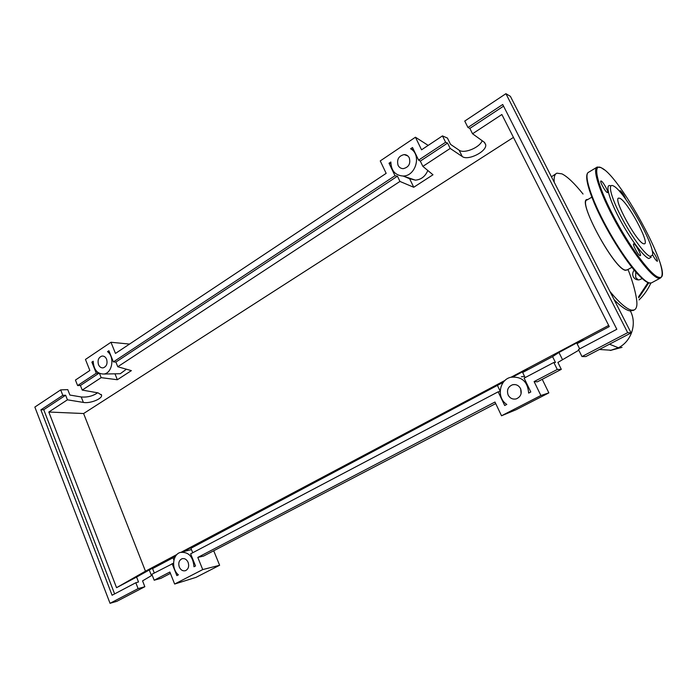 <?xml version="1.0" encoding="UTF-8"?>
<svg xmlns="http://www.w3.org/2000/svg" width="697" height="697" viewBox="0 0 697 697"><rect width="100%" height="100%" fill="white"/><g stroke="black" fill="none" stroke-linecap="round" stroke-linejoin="round"><path stroke-width="1.05" d="M591.805 197.173L587.179 199.908C577.212 200.902 614.162 268.955 625.392 270.105L627.152 269.922M610.006 291.581C619.677 303.16 626.96 309.363 631.848 310.182L634.183 309.965C635.769 309.268 636.675 307.49 636.892 304.615C637.311 297.793 632.667 280.725 627.988 269.46M583.041 194.036C574.502 183.363 567.48 176.637 561.956 173.867L556.929 173.161C554.725 174.041 553.81 177.047 554.193 182.187M627.788 269.573L625.505 270.331C613.595 268.946 575.33 196.963 587.754 199.569M633.8 310.165L630.367 310.975C626.507 310.505 621.123 306.776 614.188 299.788M551.432 176.785L555.953 173.762M630.367 310.975C637.258 323.704 631.43 341.391 618.387 347.768L610.267 350.46L622.012 347.35M610.886 185.916C604.891 182.867 608.333 197.408 618.858 217.534C629.295 237.633 643.601 257.019 648.863 258.517L651.216 257.149M613.369 185.925C623.893 190.229 655.441 246.041 652.47 255.128L650.196 256.435C645.091 254.936 631.203 236.056 621.062 216.532C610.833 196.981 607.453 182.867 613.264 185.872L613.369 185.925M652.531 254.736C654.466 258.369 656.016 260.547 657.193 261.262L657.384 261.27C657.384 258.875 655.642 255.363 652.174 250.746M633.922 243.845L633.669 243.828C632.144 244.02 638.252 255.329 640.073 255.66L640.308 255.668C641.815 255.442 635.777 244.264 633.922 243.845M601.258 181.046L600.91 180.985C599.437 181.142 605.31 191.858 607.244 192.555L607.575 192.607C609.021 192.424 603.227 181.821 601.258 181.046M625.923 199.473C624.033 195.212 622.133 192.259 620.225 190.612L619.955 191.867M619.833 198.288L618.631 198.105C612.829 198.523 636.709 242.295 643.575 243.767L644.507 243.828C649.952 242.896 627.239 201.058 619.833 198.288M638.208 279.906L635.681 277.441L635.76 271.935M634.218 270.114C632.554 272.231 632.257 274.479 633.329 276.84C634.61 279.044 636.544 280.046 639.149 279.863L642.207 278.608M520.546 388.586C522.175 393.483 520.729 396.924 516.207 398.902C512.678 399.599 509.995 398.327 508.157 395.06C506.536 390.12 508.017 386.678 512.6 384.744C516.068 384.091 518.716 385.371 520.546 388.586M188.138 562.401C189.314 566.382 188.417 569.144 185.463 570.686C182.806 571.296 180.75 570.076 179.295 567.027C178.127 563.019 179.033 560.257 182.013 558.741C184.644 558.149 186.683 559.369 188.138 562.401M409.287 157.879C410.768 163.69 408.773 167.28 403.284 168.639C400.949 168.613 399.215 167.507 398.083 165.337C396.61 159.5 398.64 155.91 404.182 154.586C406.464 154.647 408.172 155.745 409.287 157.879M106.606 359.251C107.73 363.66 106.589 366.526 103.182 367.85C101.109 368.051 99.549 366.988 98.495 364.653C97.371 360.236 98.53 357.378 101.954 356.071C104.01 355.879 105.561 356.942 106.606 359.251M152.199 575.182L142.563 580.871L144.845 586.717L138.111 588.634L135.819 582.736L138.511 581.986L136.595 577.064L167.097 560.039L152.565 568.604L154.29 572.995M173.536 563.202L151.85 574.284L154.185 580.226L160.841 578.371L170.408 573.378M77.611 385.563L96.291 373.217L91.873 362.126L93.206 361.238C93.729 369.758 97.301 374.028 103.914 374.036C112.304 373.122 114.927 357.038 107.53 351.645L108.889 350.739L113.384 361.909L394.99 175.722L389.022 163.229L390.86 162C391.165 170.704 395.216 175.383 402.997 176.027C415.734 176.376 421.859 154.717 410.62 148.775L412.502 147.52L418.601 160.118L445.601 142.266L442.464 135.898L421.554 149.811L415.438 137.222L380.248 160.92L386.164 173.353L115.475 353.431L110.971 342.262L85.461 359.443L89.843 370.482L75.442 380.065L77.611 385.563L80.416 385.476L82.237 390.085L98.085 392.873L101.562 395.147C102.59 398.762 90.105 403.746 83.379 402.422L67.426 399.817L65.631 395.234L62.808 395.356L60.674 389.884L67.766 389.632L69.892 395.051L81.227 396.968C87.369 397.482 92.84 396.096 97.641 392.794M152.565 568.604L172.995 557.774L173.919 560.118M192.729 552.747L190.926 548.278L200.98 542.318L183.747 551.562M175.478 556.337L172.995 557.774M190.926 548.278L503.339 382.252M512.983 376.885L527.402 369.244L522.663 372.486L552.59 356.629L558.959 352.473L583.067 339.517L577.081 343.656L609.265 326.597L501.866 114.517L472.54 133.772L484.276 142.232L485.739 144.776C486.82 151.615 467.914 161.016 462.25 156.529L450.201 148.444L447.57 143.103L445.601 142.266M136.595 577.064L116.547 587.684L145.464 571.183L177.012 554.446M181.281 552.181L505.081 380.388M511.058 377.216L608.664 325.421M154.185 580.226L169.868 572.028L174.642 584.042L202.722 569.588L197.809 557.417L494.983 402.038L501.518 415.778L540.881 395.513L534.111 381.581L557.269 369.471L553.836 362.475L524.118 378.14L530.809 391.975L528.648 393.091C527.707 381.59 521.8 376.302 510.927 377.243C499.104 379.682 496.351 398.022 506.806 404.426L504.698 405.515L498.155 391.819L190.638 553.845L195.517 565.955L193.966 566.766C193.052 556.415 188.495 551.632 180.296 552.433C172.429 554.559 171.209 569.04 178.397 574.842L176.872 575.626L172.098 563.62M60.674 389.884L34.85 407.065L110.039 603.314L138.111 588.634M110.039 603.314L116.887 601.311L144.845 586.717M116.547 587.684L48.825 412.023L67.426 399.817M48.825 412.023L83.605 413.53L145.464 571.183M513.454 137.396L83.605 413.53M82.237 390.085L101.161 377.652L117.357 379.734L131.376 370.63L117.776 366.744L399.947 181.438L413.739 187.266L432.976 174.773L422.87 166.391L450.201 148.444M99.479 373.418L101.161 377.652M99.026 373.191L80.416 385.476M65.631 395.234L43.745 409.688L40.879 409.845L62.808 395.356M578.824 350.208L557.896 362.431L561.303 369.349L557.269 369.471M553.836 362.475L555.457 362.457L552.59 356.629M467.948 127.49L502.72 104.498L616.836 329.28L578.466 349.502L581.978 356.55L585.802 356.568L631.099 332.922L510.396 96.343L505.917 93.686L464.751 121.069L467.948 127.49L469.856 128.396L472.54 133.772M577.081 343.656L579.677 348.866M442.464 135.898L447.43 138.058L450.541 144.366L459.123 150.186C464.01 154.046 479.832 147.555 482.158 140.698M447.57 143.103L420.308 161.103L418.601 160.118M503.565 106.144L469.856 128.396M534.111 381.581L537.378 381.843L561.303 369.349M581.978 356.55L627.675 332.661L631.099 332.922M135.819 582.736L112.086 595.238L40.879 409.845M627.675 332.661L505.917 93.686M522.663 372.486L525.137 377.6M422.87 166.391L420.308 161.103M186.16 550.952L185.907 550.316M114.613 593.905L43.745 409.688M118.124 373.758L120.311 373.714L126.392 369.21M117.357 379.734L114.979 373.819M117.776 366.744L115.885 362.065L113.384 361.909M394.99 175.722L397.447 176.193L399.947 181.438M397.447 176.193L115.885 362.065M413.739 187.266L409.627 178.711L415.412 180.14C421.136 179.652 425.266 176.437 427.819 170.495M500.167 391.148L497.597 385.772M500.158 391.514L498.155 391.819M96.291 373.217L98.756 373.043M91.873 362.126L93.198 362.048M107.53 351.645L109.263 351.663M409.627 178.711L403.763 176.28M389.022 163.229L390.86 163.612M410.62 148.775L413.678 149.951M524.545 376.371L521.365 376.781M110.971 342.262L129.537 344.074M415.438 137.222L428.202 145.394M197.809 557.417L203.576 556.067L495.715 403.589M202.722 569.588L219.625 565.267L195.97 577.386L174.642 584.042M213.718 550.769L219.625 565.267M520.694 388.917L521.086 393.727M501.518 415.778L516.059 409.749L548.853 392.89L540.881 395.513M542.231 379.307L548.853 392.89M609.492 344.205L618.396 347.768M658.317 278.199C651.137 276.57 631.691 251.295 615.808 222.256C599.864 193.208 591.892 168.552 597.259 167.027L588.782 172.15C583.223 173.797 590.951 198.488 606.808 227.431C622.595 256.365 642.146 281.44 649.517 282.947L651.425 282.912L660.164 278.19L658.317 278.199M601.607 167.951C592.119 162.453 596.702 183.781 612.846 214.833C628.868 245.832 650.963 275.594 658.63 277.249C677.475 283.27 621.741 177.282 601.607 167.951M638.539 275.01C625.305 261.349 604.343 227.37 594.036 202.67M639.071 299.902C644.045 295.058 647.966 289.447 650.832 283.087M648.741 282.895L638.696 297.854M638.522 296.939L648.01 282.625M151.476 575.609L149.175 569.763M83.379 402.422L81.227 396.968M562.366 359.364L558.959 352.473M462.25 156.529L459.123 150.186M631.926 267.3L626.847 270.096M633.146 310.513L634.183 309.965M611.408 350.251L599.376 349.476M604.386 169.859L601.075 167.629L597.259 167.027M651.425 282.912L649.273 283.034C641.292 281.501 622.055 256.505 606.294 227.736C590.62 198.933 582.631 174.459 588.782 172.15M660.408 263.919C662.795 272.039 662.716 276.796 660.164 278.19M650.85 283.078C647.983 289.447 644.063 295.066 639.071 299.919M101.562 395.147L101.292 394.467M485.739 144.776L484.589 142.484M191.466 549.611L181.359 552.163M120.311 373.714L103.914 374.036M415.412 180.14L402.997 176.027M103.086 356.071L101.954 356.071M407.832 155.945L404.182 154.586M182.509 558.611L182.013 558.741M515.153 384.578L512.6 384.744"/></g></svg>
